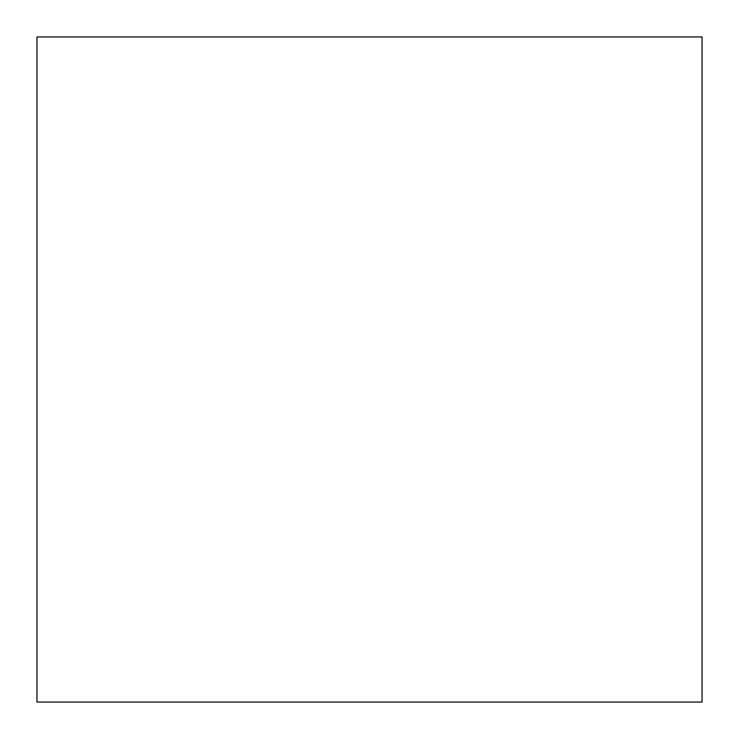 <?xml version="1.0" encoding="UTF-8"?>
<svg xmlns="http://www.w3.org/2000/svg" width="739" height="739" viewBox="0 0 739 739"><rect width="100%" height="100%" fill="white"/><g stroke="black" fill="none" stroke-linecap="round" stroke-linejoin="round"><path stroke-width="1.11" d="M702.05 702.05L36.95 702.05L702.05 702.05L36.95 702.05L36.95 36.95L702.05 36.95L36.95 36.95L36.95 702.05L702.05 702.05L702.05 36.95L702.05 702.05"/></g></svg>
